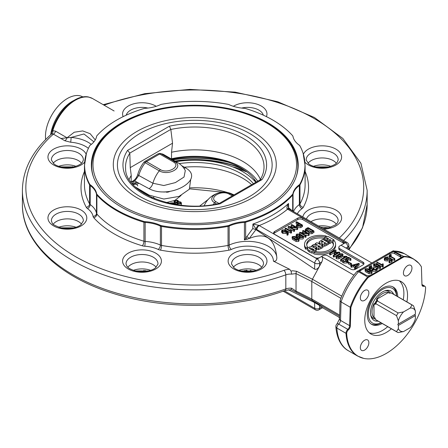 <?xml version="1.0" encoding="UTF-8"?>
<svg xmlns="http://www.w3.org/2000/svg" width="448" height="448" viewBox="0 0 448 448"><rect width="100%" height="100%" fill="white"/><g stroke="black" fill="none" stroke-linecap="round" stroke-linejoin="round"><path stroke-width="0.67" d="M384.664 290.886A15.512 8.954 -60 0 1 388.842 291.491A15.512 8.954 -60 0 1 390.527 293.031M375.502 319.054A15.512 8.954 -60 0 1 373.33 318.366A15.512 8.954 -60 0 1 370.714 315.045M403.508 331.57A12.93 7.465 -60 0 1 398.367 328.602L396.542 331.671A15.512 8.954 120 0 0 397.286 332.192A15.512 8.954 120 0 0 398.11 332.578L403.508 331.57L410.228 327.69A12.93 7.465 -60 0 0 415.369 318.786L415.369 315.61L398.367 325.427L397.757 324.369L415.369 314.199L415.369 311.024L413.543 305.844A15.512 8.954 120 0 0 412.798 305.323A15.512 8.954 120 0 0 411.975 304.937L410.228 308.056L403.508 311.937L398.11 312.945L377.322 300.944A15.512 8.954 120 0 0 375.754 303.66L375.239 304.349L374.472 304.248L373.99 303.615A14.79 8.54 120 0 0 373.99 317.682L374.909 317.817M412.798 305.323L392.011 293.322A15.512 8.954 120 0 0 391.188 292.942L389.822 293.132L388.758 292.863L388.584 292.404A14.79 8.54 120 0 0 382.491 293.664A14.79 8.54 120 0 0 376.398 299.438L377.188 299.538L377.658 300.154L377.322 300.944M398.367 325.427L398.367 328.602M397.757 324.369L414.764 314.552L415.369 315.61M410.228 308.056A12.93 7.465 -60 0 1 415.369 311.024M398.11 312.945A15.512 8.954 120 0 0 396.542 315.661L398.367 320.841A12.93 7.465 -60 0 1 403.508 311.937M398.367 320.841L398.367 324.022M391.188 292.942L411.975 304.937M375.754 303.66L396.542 315.661M396.542 331.671L375.754 319.67A15.512 8.954 120 0 0 376.499 320.197L397.286 332.192M373.99 303.615L373.99 317.682M375.189 318.27A14.543 8.394 -60 0 1 374.472 317.604L375.754 319.67M389.161 293.132L388.758 292.863A14.543 8.394 -60 0 1 389.687 293.149M388.584 292.404L376.398 299.438M387.307 290.298A15.781 9.111 -60 0 1 387.335 290.315A15.781 9.111 -60 0 1 388.646 291.379M373.134 318.248A15.781 9.111 -60 0 1 371.554 317.649A15.781 9.111 -60 0 1 371.526 317.632M378.129 321.138A16.934 9.778 -60 0 1 372.574 319.217A16.934 9.778 -60 0 1 370.518 312.654A16.934 9.778 -60 0 1 376.874 296.766A16.934 9.778 -60 0 1 389.2 290.41A16.934 9.778 -60 0 1 393.646 294.263M381.041 322.818A19.998 11.547 -60 0 1 368.351 313.902A19.998 11.547 -60 0 1 381.763 289.856A19.998 11.547 -60 0 1 396.558 295.943M381.114 322.857A21.549 12.443 -60 0 1 371.185 324.061M392.7 286.787A21.549 12.443 -60 0 1 396.626 295.988M397.723 296.621A21.549 12.443 120 0 0 393.266 287.078A21.549 12.443 120 0 0 371.717 299.522A21.549 12.443 120 0 0 371.717 324.402A21.549 12.443 120 0 0 382.211 323.49M369.303 332.802A30.251 17.466 120 0 0 387.722 326.67M403.234 299.802A30.251 17.466 120 0 0 399.336 280.79M391.378 328.782A30.251 17.466 -60 0 1 371.022 334.051A30.251 17.466 -60 0 1 364.756 320.202A30.251 17.466 -60 0 1 377.961 289.755A30.251 17.466 -60 0 1 401.274 281.652A30.251 17.466 -60 0 1 406.89 301.913M425.6 288.07A55.916 32.284 -60 0 1 403.407 338.962A55.916 32.284 -60 0 1 363.765 358.406A55.916 32.284 -60 0 1 346.696 333.62A3.338 1.926 -60 0 1 348.46 329.784A3.556 2.055 120 0 0 350.342 325.987L350.89 307.541A55.916 32.284 -60 0 1 368.284 277.435L404.012 256.81A55.916 32.284 -60 0 1 418.74 263.189A55.916 32.284 -60 0 1 421.406 266.834L421.954 284.648A3.556 2.055 120 0 0 422.391 285.936A3.556 2.055 120 0 0 423.836 286.266A3.338 1.926 -60 0 1 425.191 286.58A3.338 1.926 -60 0 1 425.6 288.07M364.599 340.245A6.031 3.483 -60 0 1 367.618 339.948A6.031 3.483 -60 0 1 367.618 346.914A6.031 3.483 -60 0 1 361.586 350.398A6.031 3.483 -60 0 1 360.657 345.565A6.031 3.483 -60 0 1 364.599 340.245M368.866 292.947A6.031 3.483 -60 0 1 366.234 299.018A6.031 3.483 -60 0 1 361.586 300.636A6.031 3.483 -60 0 1 361.586 293.67A6.031 3.483 -60 0 1 367.618 290.186A6.031 3.483 -60 0 1 368.866 292.947M407.697 275.458A6.031 3.483 -60 0 1 404.678 275.755A6.031 3.483 -60 0 1 404.678 268.789A6.031 3.483 -60 0 1 410.71 265.306A6.031 3.483 -60 0 1 411.639 270.138A6.031 3.483 -60 0 1 407.697 275.458M350.89 307.541L350.207 307.21L349.658 325.679A3.45 1.988 -60 0 1 347.833 329.358A3.45 1.428 48.8 0 1 348.46 329.784M368.284 277.435L367.657 277.004A56.022 32.346 120 0 0 350.207 307.21L341.062 301.935A56.022 32.346 -60 0 1 358.512 271.729L367.657 277.004L370.91 275.128A3.45 1.988 180 0 1 366.038 275.128L360.55 271.958A3.45 1.988 180 0 1 359.66 271.068L359.542 270.614M400.165 258.238A3.45 1.988 180 0 0 401.173 256.827A3.45 1.988 180 0 0 400.165 255.422L394.682 252.258A3.45 1.988 180 0 0 393.137 251.742L389.805 252.633L360.55 269.522L359.66 271.068L358.512 271.729L356.961 271.46L393.249 250.779L403.424 256.357L370.91 275.128M400.954 257.533A3.45 1.988 0 0 0 400.165 256.827L394.682 253.663A3.45 1.988 0 0 0 389.805 253.663L360.55 270.553A3.45 1.988 0 0 0 359.766 271.258M380.503 266.75L380.503 268.156L380.05 268.794L377.63 268.845L373.867 266.672L373.503 264.505L373.957 263.866L376.37 263.816L380.145 265.994L380.503 266.75L380.05 267.389L377.63 267.439L375.48 266.504L373.503 264.505M383.102 265.278L383.219 264.04L383.219 265.418L382.486 265.63L377.003 262.461L377.003 262.108L382.362 264.852L382.491 263.866L383.102 263.866L383.102 265.278M383.219 265.418L383.219 266.829L382.486 267.036L377.003 263.872L377.003 262.108M387.968 256.833L387.968 257.186L385.532 257.891L385.162 258.418L385.538 258.944L389.446 258.642L391.63 258.95L392.258 259.823L391.63 260.702L389.194 261.402L389.194 261.05L391.02 260.35L391.395 259.829L391.014 259.297L389.704 259.118L387.122 259.599L384.922 259.291L384.294 258.418L384.922 257.538L387.968 256.833L387.968 258.597L387.968 258.244L387.968 258.597L385.532 259.297M392.258 259.823L392.258 261.234L391.63 262.108L389.194 262.814L389.194 261.05M391.014 260.702L389.704 260.523L387.122 261.005L384.922 260.702L384.294 259.823L384.294 258.418M394.677 260.35L394.677 259.997L394.677 260.35L394.066 260.35L389.805 257.891L389.166 257.012L389.166 255.606L389.805 254.722L391.02 254.369L390.029 255.601L390.415 256.133L394.677 258.591L394.677 258.944L389.805 256.48L389.166 255.606M391.02 254.369L390.718 256.306M373.957 267.742L372.966 268.974L373.352 269.5L375.178 269.494L376.393 268.794L377.003 268.794L377.003 269.147L375.788 269.847L372.742 269.853L372.131 268.794L370.3 268.442L369.062 267.215L369.695 266.33L371.521 265.63L369.919 267.21L370.91 268.089L373.957 267.742L373.705 269.646M377.003 268.794L377.003 270.553L377.003 270.2L375.788 271.258L372.742 271.258L372.131 270.2L370.238 269.814M369.751 269.534L369.062 268.621L369.062 267.215M371.521 265.63L371.521 267.389L371.521 267.036L370.608 267.915M371.98 271.673L371.98 273.078L371.526 273.717L369.107 273.767L365.338 271.594L364.974 269.427L365.428 268.789L367.842 268.738L371.622 270.917L371.98 271.673L371.526 272.311L369.107 272.362L366.957 271.426L364.974 269.427M367.567 271.074L366.302 270.161L366.038 269.142L367.802 269.293L370.642 270.939L370.916 271.958L369.152 271.807L367.567 271.074M365.842 269.444L366.038 269.142M371.112 271.662L370.916 271.958M370.642 272.345L369.387 271.432L366.621 270.435M372.103 270.396L372.131 268.794M394.677 258.591L394.677 258.944M386.478 258.899L386.478 257.494M387.738 258.664L387.738 257.258M376.09 266.151L374.825 265.238L374.567 264.219L376.331 264.37L379.17 266.017L379.439 267.036L377.675 266.885L376.09 266.151M374.366 264.522L374.567 264.219M379.635 266.739L379.439 267.036M379.17 267.422L377.91 266.51L375.144 265.513M335.86 326.654C336.868 340.497 342.91 347.878 348.387 350.739A56.022 32.346 -60 0 1 336.868 328.042A3.45 2.117 176.6 0 1 335.86 326.654A3.45 3.45 0 0 1 337.03 323.859L337.03 323.859A3.45 1.428 48.8 0 1 338.688 324.083L347.833 329.358A3.45 1.988 120 0 0 346.007 333.323A56.022 32.346 120 0 0 357.526 356.014L363.765 358.406M356.961 271.46L356.793 271.6C349.479 280.235 343.907 289.878 340.082 300.53L341.062 301.935L340.514 320.398L349.658 325.679A3.45 1.921 -178.3 0 0 350.342 325.987M341.051 245.218L339.83 245.924A3.45 1.988 0 0 0 338.822 247.33A3.45 1.988 0 0 0 339.83 248.735L362.986 262.108A3.45 1.988 180 0 1 364 263.514A3.45 1.988 180 0 1 362.986 264.925L355.673 269.147A3.45 1.988 180 0 1 350.801 269.147L327.639 255.774A3.45 1.988 0 0 0 322.767 255.774L319.715 257.533A3.45 1.988 180 0 1 314.843 257.533L274.618 234.31A3.45 1.988 180 0 1 273.61 232.904A3.45 1.988 180 0 1 274.618 231.498L297.78 218.126A3.45 1.988 180 0 1 302.652 218.126L342.877 241.349A3.45 1.988 180 0 1 343.885 242.754A3.45 1.988 180 0 1 342.877 244.166L341.051 245.218L371.728 262.931M353.909 275.162L321.546 256.48C322.89 257.578 322.963 259.414 321.765 261.979L312.43 279.233L296.615 271.298L292.589 270.766L291.094 271.141L289.654 269.293L273.409 261.139C275.654 261.604 276.797 260.445 276.842 257.656A29.305 16.918 0 0 0 259.734 242.866A29.305 16.918 0 0 0 229.169 245.078L229.169 226.078A29.305 16.918 180 0 1 244.418 222.432L244.418 239.932L249.228 238.498C265.636 231.767 274.842 238.151 276.842 257.656M343.666 243.46A3.45 1.988 0 0 0 342.877 242.754L302.652 219.531A3.45 1.988 0 0 0 297.78 219.531L274.618 232.904A3.45 1.988 0 0 0 273.829 233.61M363.776 264.219A3.45 1.988 0 0 0 362.986 263.514L339.83 250.146A3.45 1.988 180 0 1 338.822 248.735L338.822 247.33M302.344 224.991L302.344 226.75L302.344 226.397L300.821 227.629L297.17 227.629L296.352 226.565L296.352 225.159L297.164 224.106L296.246 223.58L296.246 221.822L296.856 221.822L302.344 224.991L300.821 226.218L297.17 226.218L296.352 225.159M313.802 230.905L313.802 232.663L313.802 232.31L311.976 233.716L308.935 233.716L305.889 231.958L305.25 231.073L305.25 229.667L305.883 228.794L307.709 227.735L308.319 227.735L313.802 230.905L311.976 232.31L308.935 232.31L305.889 230.552L305.25 229.667M322.924 246.114L318.528 248.287L316.641 247.934L316.12 246.562L311.87 245.588L313.908 244.406L315.465 245.174L317.24 245.246L317.598 245.039L315.207 243.656L316.938 242.659L322.924 246.114L322.924 247.52L318.528 249.693L316.641 249.34L316.12 247.968M315.952 248.013L314.854 248.018M328.692 242.782L324.705 244.81L322.622 244.546L322.146 243.342L319.76 243.124L319.038 241.965L322.706 239.327L328.692 242.782L328.692 244.188L324.705 246.215L322.622 245.958L322.146 244.748M322.073 244.77L320.746 244.86M319.127 243.925L319.038 243.37M332.651 241.903L329.773 243.566L328.692 242.939M328.614 241.629L327.695 242.155L326.491 241.461L326.491 240.055L328.642 238.812L327.337 238.062L325.007 239.406L323.786 238.706L327.858 236.354L333.838 239.809L329.773 242.161L328.614 241.489L330.943 240.145L329.84 239.506L327.695 240.75L326.491 240.055M327.421 239.518L325.142 240.733M343.028 254.475L342.664 256.648L338.901 258.821L336.482 258.765L336.028 258.126L336.386 255.965L340.161 253.786L342.574 253.842L343.028 254.475L342.664 255.237L341.051 256.48L338.901 257.41L336.482 257.359L336.028 256.721M339.528 252.084L339.528 252.437L334.046 255.601L333.435 255.601L333.435 255.248L337.915 252.661L334.348 252.963L334.874 250.902L330.394 253.49L329.784 253.49L329.784 253.137L335.266 249.973L335.989 250.214L335.21 252.465L339.528 252.084L339.528 253.842L339.528 253.49L339.528 253.842L334.046 257.006L333.435 257.006L333.435 256.654L333.435 257.006M334.869 254.419L334.348 254.369L334.247 252.862M334.247 252.689L334.247 254.094M334.253 252.672L330.394 254.901L329.784 254.901L329.784 254.548L329.784 254.901M335.877 249.973L335.714 252.409M324.358 238.375A13.401 7.734 0 0 0 306.729 245M307.378 248.422L305.861 249.301A15.512 8.954 180 0 1 304.556 245.7L304.556 244.294A15.512 8.954 180 0 1 326.301 236.09L324.677 237.031A13.401 7.734 0 0 0 306.673 244.294A13.401 7.734 0 0 0 307.485 246.954L305.861 247.89A15.512 8.954 180 0 1 304.556 244.294M335.586 244.294L335.586 245.7A15.512 8.954 180 0 1 313.841 253.904L313.841 252.498L315.465 251.558A13.401 7.734 0 0 0 333.469 244.294A13.401 7.734 0 0 0 332.651 241.634L334.281 240.699A15.512 8.954 180 0 1 335.586 244.294A15.512 8.954 180 0 1 313.841 252.498M333.413 245A13.401 7.734 0 0 0 332.651 243.046L332.651 241.634M343.79 258.059L343.79 256.301L346.836 256.301L346.836 256.654L341.354 259.823L340.743 259.823L340.743 259.47L345.492 256.726L343.79 256.654L343.79 256.301M346.836 256.301L346.836 258.065L346.836 257.712L346.836 258.065L341.354 261.229L340.743 261.229L340.743 260.876L340.743 261.229M350.795 260.35L350.795 259.997L350.795 260.35L350.185 260.35L348.365 259.297L347.726 259.661M348.079 260.344L348.079 261.75L346.836 262.987L343.79 262.987L342.574 262.287L342.574 260.523L344.4 261.229L346.83 260.876L347.217 260.344L345.621 258.765L348.057 257.359L348.673 257.359L350.795 258.586L350.795 258.938L348.365 257.891L346.539 258.944L348.079 260.344L347.441 261.229L346.836 261.576L343.79 261.582L342.574 260.523M346.528 261.05L345.621 260.529L345.621 258.765M351.406 265.278L351.406 264.925L351.406 265.278L350.795 265.278L348.359 263.866L348.359 262.108L351.406 263.514L351.406 263.866L350.795 263.866L348.359 262.461L348.359 262.108M359.022 263.334L359.083 265.054L355.365 269.315L354.754 269.315L354.676 267.624L355.544 266.61L353.349 265.345L351.596 265.849L351.103 265.446L359.022 263.334L355.449 267.848L354.676 267.624M354.738 267.551L353.349 266.75L351.103 267.21L351.103 265.446M316.187 250.673L315.823 251.63M313.841 252.818L312.026 253.075L309.243 251.961L307.317 250.018M305.889 237.233L305.889 236.88L305.889 237.233L305.278 237.233L299.79 234.069L299.79 233.716L301.006 235.474L302.842 235.827L303.47 236.712L302.842 237.586L299.796 237.586L299.186 236.527L296.75 235.827L296.117 234.942L296.744 234.069L299.79 234.069L299.79 232.305L307.149 233.391L302.837 230.905L302.837 230.552L303.447 230.552L308.93 233.716L308.93 234.069L301.577 232.988L305.889 235.474L305.889 235.827L305.278 235.827L299.79 232.658L299.79 232.305M303.727 232.826L302.837 232.31L302.837 230.552M308.935 232.31L308.93 235.474L308.93 235.122L308.465 235.536L304.998 234.959M303.47 236.712L303.47 238.118L302.842 238.991L299.796 238.991L299.186 237.933L296.75 237.233L296.117 236.348L296.117 234.942M299.034 239.406L299.034 240.817L298.575 241.455L296.156 241.506L292.393 239.333L292.029 237.166L292.482 236.527L294.896 236.471L298.67 238.65L299.034 239.406L298.575 240.044L296.156 240.1L294.011 239.165L292.029 237.166M294.426 231.319L294.426 230.966L294.426 231.319L293.815 231.319L291.43 229.942M291.323 229.88L288.333 228.155L288.333 226.391L295.686 227.478L291.374 224.991L291.374 224.638L291.984 224.638L297.466 227.802L297.007 228.211L290.119 227.069L294.426 229.561L294.426 229.914L293.815 229.914L288.333 226.744L288.333 226.391M292.264 226.912L291.374 226.397L291.374 224.638M297.466 227.802L297.466 229.561L297.466 229.208L297.007 229.622L293.541 229.046M291.502 231.493L291.502 230.082L291.502 231.459L290.769 231.672L285.286 228.502L285.286 228.15L285.897 228.15L290.646 230.894L290.646 230.082L291.385 229.914L291.502 231.482M291.502 231.459L291.502 232.87L290.769 233.078L285.286 229.914L285.286 228.15M288.243 232.411L287.935 233.582L287.118 233.778L287.375 232.389L286.782 231.51L285.897 232.025L282.85 232.019L281.607 230.787L282.24 229.914L285.275 229.908L287.112 230.966L288.243 232.411L288.254 234.018L287.935 234.987L287.118 235.189L287.011 233.699M287.011 233.542L287.011 234.948M287.375 233.794L286.782 232.915L285.897 233.43L282.85 233.425L281.607 232.198L281.607 230.787M286.194 231.146L285.286 231.672L283.461 231.666L282.475 230.787L282.85 230.266L284.676 230.266L286.194 231.146M287.935 234.987L287.935 233.582M286.782 232.915L286.782 231.51M284.928 231.818L282.85 231.672M294.426 229.561L294.426 229.914M294.622 238.812L293.35 237.899L293.093 236.88L294.857 237.031L297.696 238.678L297.965 239.691L296.201 239.546L294.622 238.812M292.891 237.182L293.093 236.88M298.166 239.394L297.965 239.691M297.696 240.083L296.442 239.17L293.67 238.174M299.163 238.129L299.186 236.527M300.401 236.18L302.221 236.18L302.607 236.706L302.232 237.233L300.401 237.227L300.02 236.706L300.401 236.18M297.354 234.416L299.18 234.422L300.171 235.301L299.79 235.827L297.965 235.822L296.979 234.942L297.354 234.416M299.432 235.973L297.354 235.827M302.221 237.586L300.401 237.586M305.889 235.474L305.889 235.827M316.187 249.262L314.882 250.919L312.026 251.67L309.243 250.555L307.317 248.948L308.61 247.302L311.483 246.546L314.255 247.666L316.187 249.262L316.204 250.835M310.486 249.211C309.316 248.573 309.064 248.153 309.742 247.957L313.012 249.004C314.188 249.648 314.434 250.068 313.762 250.258L310.486 249.211M309.406 248.338L309.742 247.957L309.742 248.741M314.098 249.878L313.762 250.258M312.026 253.075L312.026 251.67M313.102 250.46L310.408 249.166M357.745 264.074L355.953 266.14L354.166 265.11L357.745 264.074M355.449 269.254L355.449 267.848M351.596 267.254L351.596 265.849M353.349 266.75L353.349 265.345M356.115 265.955L355.79 266.045M351.406 263.514L351.406 263.866M350.795 258.586L350.795 258.938M348.365 259.297L348.365 257.891M344.092 257.538L344.092 256.726M340.743 259.823L340.743 259.47M326.301 237.255L326.301 236.09M305.861 249.301L305.861 247.89M307.485 248.231L307.485 246.954M324.677 238.19L324.677 237.031M329.784 253.49L329.784 253.137M333.435 255.601L333.435 255.248M337.092 257.006L337.35 255.987L338.615 255.074L340.2 254.352L341.964 254.195L341.706 255.214L340.441 256.127L338.856 256.855L337.092 257.006L336.89 256.71M341.964 254.929L341.964 254.195L342.166 254.492M341.387 255.489L338.615 256.48L337.35 257.398M333.838 240.951L333.838 239.809M323.786 239.954L323.786 238.706M325.007 240.654L325.007 239.406M327.337 239.467L327.337 238.062M327.695 242.155L327.695 240.75M329.84 240.778L329.84 239.506M328.614 242.738L328.614 241.489M329.773 243.566L329.773 242.161M319.026 243.516L319.038 241.965M322.073 245.162L322.146 243.342M324.201 243.494L324.604 242.441L325.954 243.225L324.201 243.494L323.893 243.124M321.586 242.144L322.017 240.946L323.568 241.842L321.586 242.144L321.238 241.713M322.017 242.301L322.017 240.946M324.604 243.628L324.604 242.441M315.952 248.478L316.12 246.562M318.702 245.672L320.158 246.512L318.242 246.814L317.867 246.389L318.702 245.672L318.702 246.988M315.207 245.011L315.207 243.656M311.87 246.596L311.87 245.588M313.886 247.453L313.886 246.254M313.908 247.47L313.908 246.271M318.528 249.693L318.528 248.287M312.889 231.078L311.366 231.958L309.54 231.952L306.118 229.667L308.011 228.267L312.889 231.078M311.668 231.784L308.011 229.673L308.011 228.267M308.011 229.673L306.802 230.373M297.164 224.106L298.379 223.406L296.246 222.174L296.246 221.822M301.426 225.165L300.21 225.865L297.78 225.865L297.265 225.159L298.99 223.759L301.426 225.165M300.21 225.87L298.99 225.165L298.99 223.759M298.99 225.165L297.78 225.865L297.774 224.459M319.715 257.533L317.195 258.989A3.45 1.988 -120 0 1 319.631 263.211L319.547 266.078C317.862 268.822 316.21 269.836 314.58 269.13L255.92 229.639L255.942 229.046L314.759 263.11A3.45 1.921 1.7 0 0 319.631 263.211L321.765 261.979M228.015 225.663A110.214 63.633 180 0 1 161.549 225.663A3.338 1.926 180 0 1 160.457 225.327A29.411 16.985 0 0 0 145.158 221.665A3.338 1.926 180 0 1 143.976 221.458A110.214 63.633 180 0 1 96.975 194.326A3.338 1.926 180 0 1 96.617 193.642A29.411 16.985 0 0 0 90.278 184.806A3.338 1.926 180 0 1 89.695 184.178A110.214 63.633 180 0 1 86.419 153.378A110.214 63.633 180 0 1 89.695 145.807A3.338 1.926 180 0 1 90.278 145.18A29.411 16.985 0 0 0 96.292 137.626A29.411 16.985 0 0 0 96.617 136.343A3.338 1.926 180 0 1 96.656 136.198A3.338 1.926 180 0 1 96.975 135.66A110.214 63.633 180 0 1 143.976 108.528A3.338 1.926 180 0 1 145.158 108.321A29.411 16.985 0 0 0 160.457 104.658A3.338 1.926 180 0 1 161.549 104.322A110.214 63.633 180 0 1 228.015 104.322A3.338 1.926 180 0 1 229.102 104.658A29.411 16.985 0 0 0 244.406 108.321A3.338 1.926 180 0 1 245.588 108.528A110.214 63.633 180 0 1 292.583 135.66A3.338 1.926 180 0 1 292.902 136.198A3.338 1.926 180 0 1 292.942 136.343A29.411 16.985 0 0 0 293.266 137.626A29.411 16.985 0 0 0 299.281 145.18A3.338 1.926 180 0 1 299.863 145.807A110.214 63.633 180 0 1 303.139 153.378A110.214 63.633 180 0 1 299.863 184.178A3.338 1.926 180 0 1 299.281 184.806A29.411 16.985 0 0 0 292.942 193.642A3.338 1.926 180 0 1 292.583 194.326A110.214 63.633 180 0 1 245.588 221.458A3.338 1.926 180 0 1 244.406 221.665A29.411 16.985 0 0 0 229.102 225.327A3.338 1.926 180 0 1 228.015 225.663A3.45 0.851 79.7 0 1 228.043 226.425A3.45 1.988 0 0 0 229.169 226.078A3.45 1.764 -114.9 0 0 229.102 225.327M314.58 269.13L314.759 263.11A3.45 1.988 120 0 1 317.195 258.989L258.782 225.316L252.93 224.05L252.767 228.564L244.418 239.932M292.835 211.193L288.635 207.855L288.534 203.493C287.078 205.75 286.619 207.564 287.157 208.936L345.397 242.71L342.877 244.166M244.406 221.665A3.45 0.302 86.4 0 1 244.418 222.432A3.45 1.988 0 0 0 245.638 222.219L245.638 238.022A2.587 0.392 -141.2 0 1 247.374 239.294M292.617 211.07A2.587 2.374 125.2 0 1 292.684 210.862L292.684 195.059A3.45 1.988 0 0 0 293.048 194.354A29.305 16.918 180 0 1 299.365 185.55A3.45 1.988 0 0 0 299.97 184.901A110.326 63.694 0 0 0 305.105 165.698L305.105 184.699A110.326 63.694 180 0 1 299.97 203.902L299.97 184.901A3.45 2.682 -151.3 0 0 299.863 184.178M252.767 228.564L255.92 229.639M288.21 207.032L288.534 203.493A110.326 63.694 180 0 1 252.93 224.05L255.942 229.046A3.45 1.562 129.5 0 1 258.782 225.316M288.635 207.855L288.434 208.253M291.094 271.141L291.609 274.137L296.027 273.577L311.797 281.49L311.797 299.023L312.43 300.552L322.622 307.692L318.92 309.831A3.45 1.988 -120 0 0 319.631 308.252L319.547 305.48L314.58 302.54L288.35 289.738M322.554 307.731L339.55 317.542M339.623 315.09L311.797 299.023L296.027 291.11L291.609 288.215L291.094 289.626L312.43 300.546L339.59 316.232M252.196 271.286L250.578 270.351M246.338 270.222L248.45 271.634M53.211 163.24A15.512 8.954 180 0 1 67.374 157.942A15.512 8.954 180 0 1 81.536 163.24M53.211 224.174A15.512 8.954 180 0 1 67.374 218.876A15.512 8.954 180 0 1 81.536 224.174M127.848 267.266A15.512 8.954 180 0 1 142.005 261.968A15.512 8.954 180 0 1 156.167 267.266M233.391 267.266A15.512 8.954 180 0 1 247.554 261.968A15.512 8.954 180 0 1 261.716 267.266M291.609 288.215A8.618 4.978 0 0 0 285.824 288.91L285.824 274.837A172.379 99.523 0 0 1 111.054 277.323A172.379 99.523 0 0 1 22.4 190.327C22.702 169.736 32.329 151.032 51.274 134.221L52.052 133.834L53.39 134.137L64.82 140.734A3.45 1.988 120 0 0 67.043 137.788L60.95 138.505M340.906 298.301L311.797 281.495L312.43 279.233L341.762 296.167M310.951 221.654A15.512 8.954 180 0 1 336.347 224.174M308.028 163.24A15.512 8.954 180 0 1 322.185 157.942A15.512 8.954 180 0 1 336.347 163.24M345.923 248.035L347.838 246.932A3.45 2.061 -1.8 0 0 348.846 245.414A3.45 3.45 0 0 0 347.122 242.536L289.19 209.087A3.45 1.988 120 0 0 289.178 209.082A3.45 1.988 120 0 0 287.465 209.261A112.907 65.19 0 0 1 259.263 225.54A3.45 1.988 120 0 0 256.827 229.667M288.781 208.813A3.45 1.534 128.8 0 0 288.742 208.779A3.45 1.534 128.8 0 0 288.73 208.768A3.45 1.534 128.8 0 0 287.157 208.936M95.267 139.916L90.171 133.711L82.718 130.928L74.234 132.233L67.043 137.788L55.614 131.191L52.802 130.642A3.45 2.251 -103.5 0 1 52.052 133.834M55.614 131.191A3.45 1.988 -60 0 1 53.39 134.137A168.93 97.53 180 0 0 73.982 255.69A168.93 97.53 180 0 0 283.998 270.334A12.068 6.966 0 0 1 289.654 269.293M51.901 131.578L52.802 130.642A34.474 19.902 -60 0 1 92.562 98.543L88.474 96.975A34.367 19.841 120 0 0 51.895 131.578L51.111 134.366M91.263 144.43A29.305 16.918 0 0 0 71.081 137.446L83.955 133.98L93.918 141.842M64.82 140.734L70.644 142.234A3.45 0.358 -85.8 0 0 71.081 137.446L67.043 137.788M423.836 286.266A3.45 2.425 -105.6 0 0 423.248 285.818A3.45 1.988 -60 0 1 422.285 285.802M404.012 256.81L403.424 256.357A56.022 32.346 120 0 1 413.549 258.983L404.41 253.702A56.022 32.346 -60 0 0 394.279 251.082L393.137 251.742M267.915 207.217A103.426 59.713 180 0 1 155.198 220.164A103.426 59.713 180 0 1 91.353 164.993A103.426 59.713 180 0 1 194.779 105.28A103.426 59.713 180 0 1 298.206 164.993A103.426 59.713 180 0 1 267.915 207.217M244.759 170.341A98.258 56.728 0 0 0 232.49 166.796M247.005 171.976A98.258 56.728 0 0 0 237.507 168.941M222.802 162.753A103.085 59.517 0 0 0 209.882 161.151M179.676 161.151A103.085 59.517 0 0 0 175.801 161.526M144.463 193.2L144.038 193.446M251.703 184.694A67.659 39.06 0 0 0 184.341 167.216M219.212 203.454L260.394 179.676L261.968 179.642A71.82 41.468 0 0 0 245.566 135.671A71.82 41.468 0 0 0 169.406 126.202L170.828 129.399L172.536 143.214L130.239 167.63L129.808 153.087L127.59 150.343A71.82 41.468 0 0 0 143.993 194.314A71.82 41.468 0 0 0 220.153 203.784L219.139 203.493M172.536 143.214L171.534 152.236L171.534 158.777M132.289 183.719A65.246 37.671 180 0 1 133.386 181.804A3.276 2.514 31.9 0 0 131.124 182.269L131.242 175.498L130.239 167.63M131.242 182.101L133.129 180.88C135.352 179.435 136.903 177.279 137.777 174.406A20.502 11.838 -60 0 1 143.92 162.277A2.402 1.389 -60 0 1 144.659 161.571A2.402 1.389 -60 0 1 144.794 161.487A3.276 1.893 60 0 1 144.855 161.454A3.276 1.893 60 0 1 146.49 161.616L159.673 154.006L173.701 162.103C181.098 166.488 168.078 173.981 160.518 169.714A3.45 1.988 120 0 0 159.264 170.839C168.773 176.271 184.145 167.429 174.961 161.778L160.933 153.681A21.549 12.443 -60 0 1 163.856 154.633L177.884 162.73A21.549 12.443 120 0 0 174.961 161.778A3.45 1.988 -60 0 0 173.701 162.103M133.213 180.824L133.174 180.846A3.276 1.87 59.5 0 1 134.758 180.975L149.083 188.698C170.111 200.004 206.254 179.122 185.326 167.77L181.888 165.833M144.911 161.42L157.976 153.877A3.276 1.893 60 0 1 158.038 153.843A3.276 1.893 60 0 1 159.673 154.006A3.45 1.988 -60 0 1 160.933 153.681A3.276 2.593 96.6 0 0 160.115 153.406L163.856 154.633M131.242 175.498A67.659 39.06 0 0 0 129.164 179.396M260.394 179.396A67.659 39.06 0 0 0 171.534 152.236M172.015 158.637A3.276 0.907 78.3 0 1 172.049 158.626C199.086 152.779 231.622 158.346 248.97 172.11A67.659 39.06 180 0 1 257.746 181.205M255.786 182.336A67.659 39.06 0 0 0 176.081 161.689M137.777 185.937C136.903 184.072 135.358 183.702 133.129 184.828M253.445 183.691A65.246 37.671 0 0 0 179.239 163.593M190.674 179.704L189.33 189.252L179.032 196.414L163.828 199.035L149.083 195.121L135.531 187.09M208.443 199.259L199.931 205.873M219.027 203.493L215.858 201.662C208.46 197.282 221.486 189.79 229.04 194.051A3.45 1.988 -60 0 1 230.294 193.726A21.549 12.443 120 0 1 233.223 194.678C222.796 188.378 208.841 194.634 204.355 205.419L204.406 205.318M233.178 195.39L230.294 193.726C220.786 188.563 205.414 197.411 214.603 202.793A21.549 12.443 120 0 0 213.304 204.551M172.133 159.41L172.693 159.107A65.246 37.671 180 0 1 256.318 182.034M133.386 181.804L134.758 180.975L138.779 175.493A21.549 12.443 -60 0 1 145.236 162.742L159.264 170.839A21.549 12.443 120 0 0 152.902 183.238L138.779 175.493A3.276 1.126 15 0 1 137.777 174.406M185.293 170.598L184.033 177.033L175.403 182.582L163.822 185.528L152.902 183.238A6.031 3.528 118.5 0 1 149.083 188.698M50.73 134.702A30.94 17.864 -60 0 1 68.214 104.16A30.94 17.864 -60 0 1 73.623 100.649M74.189 100.302A31.03 17.914 120 0 0 53.278 124.942A31.03 17.914 120 0 0 50.669 134.758M82.841 96.914A31.03 17.914 120 0 0 48.401 122.13A31.03 17.914 120 0 0 45.634 139.535M170.85 203.56L172.81 203.403L174.653 204.288M176.137 204.529L172.85 202.832L170.436 202.927L170.016 203.381M177.738 202.418L175.308 202.098M177.738 201.012L178.125 201.544L177.744 202.093L175.918 202.115L174.933 201.23L175.308 200.687L177.134 200.659L177.738 201.012L177.738 202.093M178.354 202.446L180.174 202.418L180.561 202.972L180.18 203.504L178.354 203.526L177.974 202.994L178.354 202.446M177.139 202.821L177.75 203.896L180.79 203.857L181.423 202.95L180.79 202.048L178.959 201.712L177.744 200.29L174.698 200.34L174.07 201.247L175.767 202.686L177.139 202.821L177.162 204.691M180.174 203.823L178.354 203.851M177.139 204.226L174.703 203.549L174.07 202.653L174.07 201.247M181.423 202.95L181.423 204.355L180.914 205.19M132.978 184.498L137.799 182.61M136.674 182.006L132.362 183.803M136.601 184.509L138.936 183.226M175.269 161.218A79.895 46.127 180 0 1 242.956 169.154M241.438 168.224A79.895 46.127 0 0 0 174.877 160.994M225.383 161.286A82.74 47.768 0 0 0 172.558 159.656M228.732 162.389A82.74 47.768 0 0 0 172.939 159.874M374.472 304.248A14.543 8.394 -60 0 1 377.188 299.538M375.239 304.349A14.784 8.534 -60 0 1 377.658 300.154M346.696 333.62A3.45 2.117 176.6 0 1 346.007 333.323L336.868 328.042A3.45 1.988 -60 0 1 338.688 324.083A3.45 1.988 120 0 0 340.514 320.398A3.45 1.921 1.7 0 1 339.506 318.987L337.03 323.859M421.999 285.102L423.248 285.818A3.45 1.988 120 0 1 424.357 285.908L421.949 284.519M400.165 255.422L400.165 256.827M394.682 252.258L394.682 253.663M389.805 252.633L389.805 253.663M360.55 269.522L360.55 270.553M365.338 271.594L365.338 270.189M369.107 273.767L369.107 272.362M371.526 273.717L371.526 272.311M370.642 272.054L370.642 270.939M369.387 271.432L369.387 270.026M367.802 270.704L367.802 269.293M370.306 267.742L370.306 266.683M369.695 269.5L369.695 268.094M370.3 269.847L370.3 268.442M372.742 271.258L372.742 269.853M375.788 271.258L375.788 269.847M373.352 269.5L373.352 268.442M389.805 257.891L389.805 256.48M394.066 260.35L394.066 258.944M390.415 256.133L390.415 255.074M384.922 260.702L384.922 259.291M387.122 261.005L387.122 259.599M389.704 260.523L389.704 259.118M391.014 260.355L391.014 259.297M389.648 262.87L389.648 261.458M391.63 262.108L391.63 260.702M385.532 258.938L385.532 257.891M382.486 267.036L382.486 265.63M383.096 267.036L383.096 265.63M373.867 266.672L373.867 265.266M377.63 268.845L377.63 267.439M380.05 268.794L380.05 267.389M379.17 267.131L379.17 266.017M377.91 266.51L377.91 265.104M376.331 265.782L376.331 264.37M274.618 231.498L274.618 232.904M297.78 218.126L297.78 219.531M302.652 218.126L302.652 219.531M342.877 241.349L342.877 242.754M339.83 248.735L339.83 250.146M362.986 262.108L362.986 263.514M287.728 235.189L287.728 233.778M282.246 233.078L282.246 231.672M282.85 233.425L282.85 232.019M285.897 233.43L285.897 232.025M284.676 231.672L284.676 230.266M282.85 231.314L282.85 230.266M290.769 233.078L290.769 231.672M291.379 233.078L291.379 231.672M297.007 229.622L297.007 228.211M293.815 231.319L293.815 229.914M292.393 239.333L292.393 237.922M296.156 241.506L296.156 240.1M298.575 241.455L298.575 240.044M297.696 239.786L297.696 238.678M296.442 239.17L296.442 237.759M294.857 238.437L294.857 237.031M296.75 237.233L296.75 235.827M297.814 237.782L297.814 236.376M299.796 238.991L299.796 237.586M299.785 235.827L299.785 234.769M299.18 235.827L299.18 234.422M308.465 235.536L308.465 234.13M305.278 237.233L305.278 235.827M309.243 251.961L309.243 250.555M313.012 250.41L313.012 249.004M311.931 249.788L311.931 248.377M355.365 269.304L355.365 267.91M350.795 265.278L350.795 263.866M346.836 260.87L346.836 259.823M343.79 262.987L343.79 261.582M346.836 262.987L346.836 261.576M347.441 262.634L347.441 261.229M350.185 260.35L350.185 258.938M341.354 261.229L341.354 259.823M330.394 254.901L330.394 253.49M334.818 254.425L334.818 253.019M334.046 257.006L334.046 255.601M338.901 258.821L338.901 257.41M342.664 256.648L342.664 255.237M336.482 258.765L336.482 257.359M340.2 255.758L340.2 254.352M338.615 256.48L338.615 255.074M337.35 257.102L337.35 255.987M319.76 244.289L319.76 243.124M322.622 245.941L322.622 244.546M324.705 246.215L324.705 244.81M326.81 245.274L326.81 243.869M321.871 242.267L321.871 241.035M324.492 243.611L324.492 242.508M313.55 247.274L313.55 246.075M316.641 249.34L316.641 247.934M320.953 248.657L320.953 247.251M318.472 246.921L318.472 245.795M305.889 231.958L305.889 230.552M311.976 233.716L311.976 232.31M306.494 230.194L306.494 229.146M300.821 227.629L300.821 226.218M297.17 227.629L297.17 226.218M246.753 236.6A2.587 0.381 -141.6 0 1 249.228 238.498L255.937 229.65M231.33 249.446A3.45 1.764 -114.9 0 1 229.169 245.078A3.45 1.988 180 0 1 228.043 245.426A110.326 63.694 180 0 1 161.515 245.426L161.515 226.425A110.326 63.694 0 0 0 228.043 226.425L228.043 245.426A3.45 0.851 -100.3 0 0 229.085 250.141A6.894 3.982 0 0 0 231.33 249.446A25.855 14.93 180 0 1 258.77 247.621A25.855 14.93 180 0 1 273.409 261.139M160.457 225.327A3.45 1.764 114.9 0 0 160.39 226.078L160.39 245.078A3.45 1.764 -65.1 0 1 158.228 249.446A6.894 3.982 0 0 0 160.474 250.141A3.45 0.851 -79.7 0 0 161.515 245.426A3.45 1.988 180 0 1 160.39 245.078A29.305 16.918 0 0 0 145.141 241.433L145.141 222.432A29.305 16.918 180 0 1 160.39 226.078A3.45 1.988 0 0 0 161.515 226.425A3.45 0.851 -79.7 0 1 161.549 225.663M143.976 221.458A3.45 1.299 106.7 0 0 143.926 222.219L143.926 241.22A3.45 1.299 -73.3 0 1 142.335 245.801A6.894 3.982 0 0 0 144.777 246.226A3.45 0.302 -86.4 0 0 145.141 241.433A3.45 1.988 180 0 1 143.926 241.22A110.326 63.694 180 0 1 96.88 214.06L96.88 195.059A110.326 63.694 0 0 0 143.926 222.219A3.45 1.988 0 0 0 145.141 222.432A3.45 0.302 -86.4 0 1 145.158 221.665M96.617 193.642A3.45 2.8 169.4 0 0 96.51 194.354L96.51 213.354A3.45 2.8 -10.6 0 1 93.083 216.384A6.894 3.982 0 0 0 93.817 217.79A3.45 2.498 -42 0 0 96.88 214.06A3.45 1.988 180 0 1 96.51 213.354A29.305 16.918 0 0 0 90.194 204.551L90.194 185.55A29.305 16.918 180 0 1 96.51 194.354A3.45 1.988 0 0 0 96.88 195.059A3.45 2.498 -42 0 1 96.975 194.326M86.419 153.378L84.459 165.698A110.326 63.694 0 0 0 89.594 184.901A3.45 1.988 0 0 0 90.194 185.55A3.45 2.19 -54.4 0 1 90.278 184.806M89.695 184.178A3.45 2.682 151.3 0 0 89.594 184.901L89.594 203.902A3.45 2.682 -28.7 0 1 86.307 207.318A6.894 3.982 0 0 0 87.511 208.617A3.45 2.19 -54.4 0 0 90.194 204.551A3.45 1.988 180 0 1 89.594 203.902A110.326 63.694 180 0 1 84.459 184.699L84.459 165.698M96.292 137.626L96.55 136.623A3.45 2.8 10.6 0 1 96.617 136.343M245.588 221.458A3.45 1.299 -106.7 0 1 245.638 222.219A110.326 63.694 0 0 0 292.684 195.059A3.45 2.498 42 0 0 292.583 194.326M293.048 211.316L293.048 194.354A3.45 2.8 -169.4 0 0 292.942 193.642M292.006 210.717A2.587 2.369 125.2 0 1 292.096 210.42M84.459 171.466A113.77 65.682 0 0 0 86.307 207.318M87.511 208.617A25.855 14.93 180 0 1 93.083 216.384M93.817 217.79A113.77 65.682 0 0 0 142.335 245.801M144.777 246.226A25.855 14.93 180 0 1 158.228 249.446M160.474 250.141A113.77 65.682 0 0 0 229.085 250.141M297.36 213.808A25.855 14.93 180 0 1 302.047 208.617A6.894 3.982 0 0 0 303.257 207.318A3.45 2.682 28.7 0 1 299.97 203.902A3.45 1.988 180 0 1 299.365 204.551A29.305 16.918 0 0 0 293.541 211.602M299.281 184.806A3.45 2.19 54.4 0 1 299.365 185.55L299.365 204.551A3.45 2.19 54.4 0 0 302.047 208.617M303.257 207.318A113.77 65.682 0 0 0 305.105 171.466M321.765 307.02L319.631 308.252A3.45 2.061 178.2 0 1 314.759 308.347L284.312 290.769M251.95 271.326L250.421 270.334M244.418 270.362L244.418 271.482M245.638 271.589L245.638 270.256M247.027 270.2A2.587 1.764 -57.2 0 0 246.753 270.497M145.141 271.482L145.141 270.362M143.926 270.256L143.926 271.589M75.964 166.309A15.977 9.223 0 0 0 58.778 166.309M52.612 156.184A15.977 9.223 180 0 1 70.778 150.702A15.977 9.223 180 0 1 83.339 160.054L82.421 162.266C81.9 162.73 81.385 164.674 73.886 166.891C64.467 168.918 56.224 166.068 53.939 163.85L51.408 160.054A15.977 9.223 180 0 1 52.612 156.184M86.162 154.207A19.421 11.211 0 0 0 68.701 145.858A19.421 11.211 0 0 0 49.431 152.757A19.421 11.211 0 0 0 59.181 167.21A19.421 11.211 0 0 0 84.61 162.204M75.964 227.242A15.977 9.223 0 0 0 58.778 227.242M51.408 220.993A15.977 9.223 180 0 1 67.374 211.428A15.977 9.223 180 0 1 83.339 220.993L80.802 224.795C78.462 227.052 70.118 229.869 60.749 227.802C54.908 225.669 52.074 224.095 52.237 223.076L51.408 220.993M49.431 222.27A19.421 11.211 0 0 0 82.779 224.806A19.421 11.211 0 0 0 69.91 206.864A19.421 11.211 0 0 0 49.431 222.27M150.601 270.334A15.977 9.223 0 0 0 133.414 270.334M126.039 264.079A15.977 9.223 180 0 1 142.005 254.514A15.977 9.223 180 0 1 157.97 264.079L155.434 267.882C153.093 270.138 144.749 272.961 135.374 270.889C128.022 268.682 127.484 266.773 126.958 266.291L126.039 264.079M134.574 271.426A19.421 11.211 0 0 0 161.258 259.605A19.421 11.211 0 0 0 130.183 252.174A19.421 11.211 0 0 0 134.574 271.426M256.144 270.334A15.977 9.223 0 0 0 238.958 270.334M231.588 264.079A15.977 9.223 180 0 1 247.554 254.514A15.977 9.223 180 0 1 263.519 264.079L262.601 266.291C262.074 266.773 261.537 268.682 254.184 270.889C244.81 272.961 236.466 270.138 234.125 267.882L231.588 264.079M254.985 271.426A19.421 11.211 0 0 0 259.375 252.174A19.421 11.211 0 0 0 228.301 259.605A19.421 11.211 0 0 0 254.985 271.426M285.824 288.91A3.45 1.484 70.2 0 1 285.169 290.466C233.632 309.35 164.802 310.33 111.737 292.958C57.938 276.091 21.946 241.315 22.4 204.4A172.379 99.523 180 0 0 111.054 291.396A172.379 99.523 180 0 0 285.824 288.91M296.615 271.298A3.45 1.848 116.7 0 0 296.027 273.577L296.027 291.11A3.45 1.848 116.7 0 0 296.615 292.611M283.998 270.334A3.45 1.484 -109.8 0 1 285.824 274.837A8.618 4.978 180 0 1 291.609 274.137M104.121 105.213A168.93 97.53 180 0 1 312.9 117.79A168.93 97.53 180 0 1 339.298 238.017M156.206 106.31A19.421 11.211 0 0 0 134.574 103.6A19.421 11.211 0 0 0 122.987 116.222M304.948 162.204A19.421 11.211 0 0 0 330.378 167.21A19.421 11.211 0 0 0 340.127 152.757A19.421 11.211 0 0 0 320.858 145.858A19.421 11.211 0 0 0 303.397 154.207M323.932 229.146A19.421 11.211 0 0 0 340.127 222.27A19.421 11.211 0 0 0 326.827 207.094A19.421 11.211 0 0 0 302.848 216.972M266.409 116.631A19.421 11.211 0 0 0 254.985 103.6A19.421 11.211 0 0 0 233.352 106.31M306.449 219.055A15.977 9.223 180 0 1 323.865 211.478A15.977 9.223 180 0 1 338.15 220.993L337.327 223.076L335.619 224.79L328.81 227.802L322.902 228.553M330.781 227.242A15.977 9.223 0 0 0 318.545 226.038M336.946 156.184A15.977 9.223 180 0 1 338.15 160.054L337.232 162.266C336.711 162.73 336.196 164.674 328.698 166.891C319.278 168.918 311.035 166.068 308.75 163.85L306.219 160.054A15.977 9.223 180 0 1 318.78 150.702A15.977 9.223 180 0 1 336.946 156.184M330.781 166.309A15.977 9.223 0 0 0 313.594 166.309M241.595 108.063A15.977 9.223 180 0 1 253.669 108.102A15.977 9.223 180 0 1 263.329 115.17M126.23 115.17A15.977 9.223 180 0 1 135.895 108.102A15.977 9.223 180 0 1 147.963 108.063M347.122 242.536A3.45 1.988 120 0 0 345.397 242.71A3.45 1.988 60 0 1 347.838 246.932L347.906 249.178M343.633 240.52A172.379 99.523 0 0 0 367.158 190.327L360.92 163.279L342.838 138.449L314.412 117.494L277.654 101.718L235.11 92.137L189.745 89.393L144.726 93.671L103.214 104.692M367.158 190.327L367.158 204.4A172.379 99.523 180 0 1 348.953 248.92M314.58 302.54L314.759 308.347A3.45 1.988 120 0 0 315.47 309.831L283.164 291.178M339.522 318.517A10.562 6.098 180 0 1 339.209 317.817L339.018 317.234M70.644 142.234A25.855 14.93 180 0 1 88.402 148.355M292.942 136.343A3.45 2.8 -10.6 0 1 293.009 136.623A3.45 3.45 0 0 0 292.902 136.198M255.382 180.6A103.085 59.517 0 0 0 253.501 179.827M91.694 169.865L91.694 165.99A103.085 59.517 0 0 0 93.61 177.402M295.949 177.402A103.085 59.517 0 0 0 297.864 165.99C297.478 150.545 288.742 137.138 271.65 125.782C260.59 118.614 247.374 113.282 231.991 109.788C195.082 101.198 150.186 106.618 122.248 123.116C102.396 134.848 92.215 149.139 91.694 165.99M122.808 123.071A101.78 58.761 0 0 0 168.437 221.385A101.78 58.761 0 0 0 293.093 149.414A101.78 58.761 0 0 0 122.808 123.071M137.155 131.314A81.491 47.051 0 0 0 173.69 210.028A81.491 47.051 0 0 0 273.493 152.404A81.491 47.051 0 0 0 137.155 131.314M140.078 133.409A77.358 44.666 0 0 0 174.759 208.135A77.358 44.666 0 0 0 269.506 153.434A77.358 44.666 0 0 0 140.078 133.409M234.114 194.852A69.238 39.973 0 0 0 232.081 194.074M227.584 192.545A69.238 39.973 0 0 0 190.266 187.858M220.153 203.784L261.968 179.642M169.406 126.202L127.59 150.343M129.808 153.087L170.828 129.399M129.814 153.154A69.238 39.973 0 0 0 125.602 168.644C125.093 193.15 176.943 213.819 219.29 203.437M259.969 180.085C262.354 176.333 263.682 172.519 263.962 168.644A69.238 39.973 0 0 0 170.839 129.472M153.496 197.148A21.549 12.443 120 0 0 154.655 198.716M152.314 197.73L142.307 191.951A21.549 12.443 -60 0 1 139.849 189.655M215.858 201.662A3.45 1.988 120 0 0 214.603 202.793L216.647 203.969M229.04 194.051L232.271 195.916M185.326 167.77A6.031 3.59 -60.7 0 1 183.904 168.269M143.92 162.277A3.276 0.65 38.2 0 1 145.236 162.742A3.45 1.988 -60 0 1 146.49 161.616L160.518 169.714M171.041 159.006L172.049 158.626A3.276 0.907 78.3 0 1 172.693 159.107M171.265 158.906A3.276 1.91 60.6 0 1 172.626 159.135M133.129 180.88A3.276 1.87 59.5 0 1 133.174 180.846L131.841 181.636A3.276 1.87 59.4 0 1 133.426 181.765M172.81 203.952L172.81 203.403M177.134 202.07L177.134 200.659M175.767 204.092L175.767 202.686M174.703 203.549L174.703 202.138M177.75 204.775L177.75 203.896M165.508 191.89A9.912 5.723 120 0 0 169.803 191.436M164.164 192.13A10.774 6.222 -60 0 1 163.862 191.934M371.336 317.212L373.33 318.366M386.854 290.343L388.842 291.491M348.387 350.739L357.526 356.014M371.672 265.804L371.672 267.21M377.154 268.974L377.154 270.379M374.108 267.915L374.108 269.326M394.828 258.765L394.828 260.176M391.171 254.548L391.171 255.954M389.066 261.229L389.066 262.634M388.097 257.012L388.097 258.418M376.852 262.287L376.852 263.693M340.049 300.714L339.506 318.987M393.249 250.779L404.41 253.702M286.966 233.615L286.966 235.026M285.135 228.329L285.135 229.734M297.623 227.976L297.623 229.387M291.222 224.812L291.222 226.218M288.182 226.57L288.182 227.976M294.582 229.734L294.582 231.14M309.081 233.895L309.081 235.301M302.68 230.726L302.68 232.137M299.639 232.484L299.639 233.89M306.04 235.648L306.04 237.059M359.15 263.502L359.15 264.908M350.946 265.625L350.946 267.03M354.62 267.742L354.62 269.147M351.557 263.693L351.557 265.098M348.208 262.287L348.208 263.693M345.47 258.944L345.47 260.35M342.423 260.702L342.423 262.108M350.946 258.765L350.946 260.17M340.592 259.644L340.592 261.05M346.993 256.48L346.993 257.886M343.638 256.474L343.638 257.88M339.679 252.258L339.679 253.663M336 250.146L336 251.558M329.627 253.316L329.627 254.722M334.23 252.784L334.23 254.19M333.278 255.422L333.278 256.833M313.953 231.078L313.953 232.49M302.495 225.165L302.495 226.57M296.094 222.001L296.094 223.406M96.656 136.198A3.45 3.45 0 0 0 96.55 136.623M73.864 166.897L60.883 166.897M73.864 227.836L60.883 227.836M148.495 270.922L135.514 270.922M254.044 270.922L241.063 270.922M285.169 290.466L291.077 289.632M22.4 190.327L22.4 204.4M328.675 227.836L320.482 227.158M315.694 166.897L328.675 166.897M367.158 204.4L362.522 227.78L348.975 249.704M348.981 249.799L348.846 245.414M288.21 206.898L289.178 209.082M315.47 309.831A3.45 3.45 0 0 0 318.92 309.831M339.517 318.545L339.209 317.817M92.562 98.543L114.122 110.986M72.598 166.634L73.276 167.026M425.191 286.58A3.45 3.45 0 0 0 424.357 285.908M418.74 263.189L413.549 258.983M303.139 153.378L305.105 165.698M293.266 137.626L293.009 136.623M297.864 169.865L297.864 165.99M223.082 192.181L189.627 188.854M181.115 195.474L175.319 200.071M174.44 200.525L166.477 202.546M233.223 194.678L233.817 195.02M185.304 170.632L185.326 170.666C183.624 167.289 181.143 164.646 177.884 162.73M142.307 191.951L139.446 189.414M144.659 161.571L158.038 153.843L160.115 153.406"/></g></svg>
